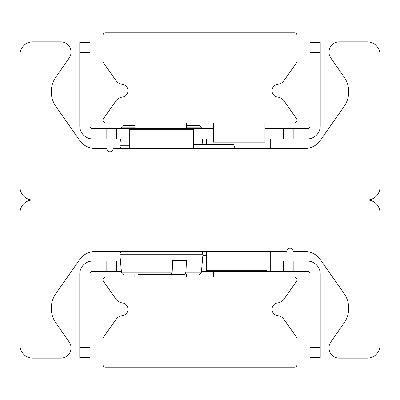 <?xml version="1.0" encoding="UTF-8"?>
<svg xmlns="http://www.w3.org/2000/svg" width="400" height="400" viewBox="0 0 400 400"><rect width="100%" height="100%" fill="white"/><g stroke="black" fill="none" stroke-linecap="round" stroke-linejoin="round"><path stroke-width="0.6" d="M32.855 200A12.855 12.855 0 0 1 20 187.145L20 54.715A12.855 12.855 0 0 1 32.855 41.855L60.765 41.855A10.285 10.285 0 0 1 69.19 58.045L55.92 76.995A25.715 25.715 0 0 0 55.92 106.49L79.625 140.35A19.285 19.285 0 0 0 95.425 148.57L105.69 148.57A1.285 1.285 0 0 1 106.92 149.49A3.215 3.215 0 0 0 113.08 149.49A1.285 1.285 0 0 1 114.31 148.57L304.575 148.57A19.285 19.285 0 0 0 320.375 140.35L344.08 106.49A25.715 25.715 0 0 0 344.08 76.995L330.81 58.045A10.285 10.285 0 0 1 339.235 41.855L367.145 41.855A12.855 12.855 0 0 1 380 54.715L380 187.145A12.855 12.855 0 0 1 367.145 200L32.855 200L367.145 200A12.855 12.855 0 0 1 380 212.855L380 345.285A12.855 12.855 0 0 1 367.145 358.145L339.235 358.145A10.285 10.285 0 0 1 330.81 341.955L344.08 323.005A25.715 25.715 0 0 0 344.08 293.51L320.375 259.65A19.285 19.285 0 0 0 304.575 251.43L294.31 251.43A1.285 1.285 0 0 1 293.08 250.51A3.215 3.215 0 0 0 286.92 250.51A1.285 1.285 0 0 1 285.69 251.43L95.425 251.43A19.285 19.285 0 0 0 79.625 259.65L55.92 293.51A25.715 25.715 0 0 0 55.92 323.005L69.19 341.955A10.285 10.285 0 0 1 60.765 358.145L32.855 358.145A12.855 12.855 0 0 1 20 345.285L20 212.855A12.855 12.855 0 0 1 32.855 200M103.395 281.19A2.57 2.57 0 0 1 105.5 277.145L294.5 277.145A2.57 2.57 0 0 1 296.605 281.19L284.05 299.12A9 9 0 0 1 277.7 302.9A6.43 6.43 0 0 0 277.7 315.675A9 9 0 0 1 284.05 319.455L296.605 337.38A2.57 2.57 0 0 1 297.07 338.855L297.07 364.57A2.57 2.57 0 0 1 294.5 367.145L105.5 367.145A2.57 2.57 0 0 1 102.93 364.57L102.93 338.855A2.57 2.57 0 0 1 103.395 337.38L115.95 319.455A9 9 0 0 1 122.3 315.675A6.43 6.43 0 0 0 122.3 302.9A9 9 0 0 1 115.95 299.12L103.395 281.19M105.5 122.855A2.57 2.57 0 0 1 103.395 118.81L115.95 100.88A9 9 0 0 1 122.3 97.1A6.43 6.43 0 0 0 122.3 84.325A9 9 0 0 1 115.95 80.545L103.395 62.62A2.57 2.57 0 0 1 102.93 61.145L102.93 35.43A2.57 2.57 0 0 1 105.5 32.855L294.5 32.855A2.57 2.57 0 0 1 297.07 35.43L297.07 61.145A2.57 2.57 0 0 1 296.605 62.62L284.05 80.545A9 9 0 0 1 277.7 84.325A6.43 6.43 0 0 0 277.7 97.1A9 9 0 0 1 284.05 100.88L296.605 118.81A2.57 2.57 0 0 1 294.5 122.855L105.5 122.855M293.855 271.355L293.855 261.07L283.57 261.07L283.57 271.355L307.355 271.355A2.57 2.57 0 0 1 309.93 273.93L309.93 357.5L320.215 357.5L320.215 347.215L309.93 347.215M283.57 271.355L201.47 271.355M121.385 271.355L116.43 271.355L116.43 261.07L106.145 261.07L106.145 271.355L116.43 271.355M90.07 347.215L79.785 347.215L79.785 357.5L90.07 357.5L90.07 273.93A2.57 2.57 0 0 1 92.645 271.355L106.145 271.355M106.145 261.07L92.645 261.07A12.855 12.855 0 0 0 79.785 273.93L79.785 347.215M116.43 261.07L120.485 261.07M202.37 261.07L206.43 261.07M270.715 261.07L283.57 261.07M320.215 347.215L320.215 273.93A12.855 12.855 0 0 0 307.355 261.07L293.855 261.07M283.57 138.93L293.855 138.93L293.855 128.645L283.57 128.645L283.57 138.93L264.93 138.93M309.93 52.785L320.215 52.785L320.215 42.5L309.93 42.5L309.93 126.07A2.57 2.57 0 0 1 307.355 128.645L293.855 128.645M106.145 128.645L106.145 138.93L116.43 138.93L116.43 128.645L92.645 128.645A2.57 2.57 0 0 1 90.07 126.07L90.07 42.5L79.785 42.5L79.785 52.785L90.07 52.785M116.43 128.645L213.5 128.645M264.93 128.645L283.57 128.645M79.785 52.785L79.785 126.07A12.855 12.855 0 0 0 92.645 138.93L106.145 138.93M213.5 138.93L193.57 138.93M129.285 138.93L116.43 138.93M293.855 138.93L307.355 138.93A12.855 12.855 0 0 0 320.215 126.07L320.215 52.785M193.57 148.57L193.57 129.285L129.285 129.285L129.285 148.57M206.43 251.43L206.43 270.715L266.97 270.715M270.715 148.57L270.715 138.93M264.93 122.855L264.93 142.145L213.5 142.145L213.5 122.855M186.5 122.855L186.5 128.645M135.07 122.855L135.07 128.645M186.26 277.145L186.26 274.57M186.74 277.145L186.74 274.57M134.835 277.145L134.835 274.57M265.035 277.145L265.035 271.355M213.61 277.145L213.61 271.355M213.39 277.145L213.39 271.355M135.07 125.43L124.025 125.43L135.07 125.43M186.5 125.43L198.835 125.43L186.5 125.43M186.5 127.775L201.395 127.775L201.47 128.645M202.37 138.93L202.875 144.715M138.065 274.57L171.015 274.57L172.19 272.225L172.665 260.43L186.44 260.43L185.97 272.225L184.79 274.57L151.84 274.57L184.79 274.57M186.44 260.43L172.665 260.43M193.57 144.715L233.59 144.715L235.23 148.57M206.43 255.285L202.875 255.285M264.285 271.355L264.285 270.715M135.715 128.645L135.715 129.285M124.025 125.43L122.275 126.115L121.46 127.775L135.07 127.775M129.285 145.775L119.885 145.775L120.54 147.72L122.45 148.57M198.835 274.57L200.585 273.885L201.395 272.225L185.97 272.225M172.19 272.225L121.46 272.225L122.275 273.885L124.025 274.57M121.46 272.225L119.885 254.225L202.97 254.225L202.32 252.28L200.41 251.43M270.715 251.43L270.715 270.715M206.43 144.715L206.43 138.93M201.395 127.775L200.585 126.115L198.835 125.43M121.46 127.775L121.385 128.645M120.485 138.93L119.885 145.775M119.885 254.225L120.54 252.28L122.45 251.43M201.395 272.225L202.97 254.225"/></g></svg>
